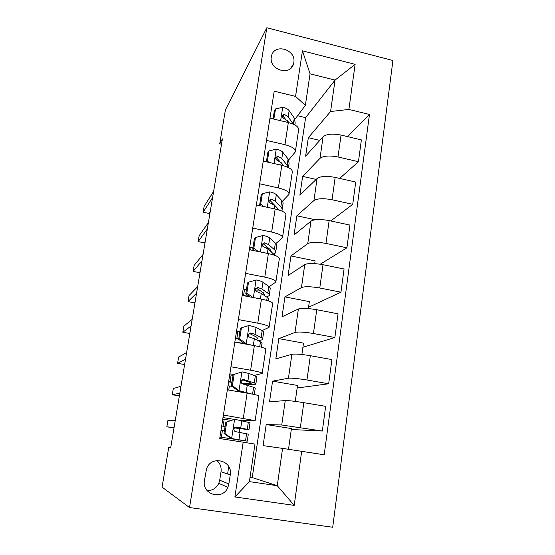<?xml version="1.0" encoding="UTF-8"?>
<svg xmlns="http://www.w3.org/2000/svg" width="555" height="555" viewBox="0 0 555 555"><rect width="100%" height="100%" fill="white"/><g stroke="black" fill="none" stroke-linecap="round" stroke-linejoin="round"><path stroke-width="0.83" d="M271.339 56.881C268.689 69.881 290.584 76.597 293.539 63.783L293.803 62.555C296.419 49.478 274.26 42.853 271.52 55.993L271.339 56.881M332.709 527.25L392.926 60.509L266.83 27.75L189.526 507.554L332.709 527.25M170.69 447.725L168.741 447.427L170.649 447.989L222.416 138.868L219.718 143.8L221.521 144.217M228.868 483.953L230.242 474.969C233.149 460.379 210.983 454.691 206.509 468.989L204.462 480.422C201.562 494.658 222.742 500.79 227.897 487.311L228.868 483.953L219.711 480.179L221.029 471.722C221.577 467.171 220.175 463.432 216.832 460.518M301.677 451.291L294.212 505.369L234.883 496.961L243.173 442.189L254.974 444.09L249.389 481.629L277.264 485.701L282.578 448.385L324.203 454.795L369.463 114.469L347.624 136.627M250.034 477.265L252.248 477.591L305.618 117.646L335.053 80.093L310.058 73.815L305.361 105.381L295.558 96.397L274.205 91.18L219.718 438.54L243.173 442.189M295.558 96.397L302.454 50.838L355.124 64.338L348.894 109.439L369.463 114.469M219.718 143.8L225.413 109.897L266.83 27.75M168.741 447.427L162.074 487.117L189.526 507.554M228.736 466.575L227.599 473.963L230.256 474.9M252.248 477.591L277.264 485.701L294.212 505.369M227.599 473.963L230.325 474.365M305.361 105.381L294.941 119.235M266.483 140.401L284.958 144.682C292.36 146.659 295.815 149.073 295.315 151.924L288.739 159.875M259.678 183.795L278.374 187.923C285.874 189.803 289.398 191.975 288.954 194.437L282.384 201.319M252.726 228.105L271.652 232.066C279.248 233.842 282.856 235.764 282.467 237.817L275.849 243.583M245.629 273.358L264.791 277.139C272.484 278.811 276.175 280.462 275.849 282.1L269.078 286.692M238.379 319.576L257.777 323.183C265.574 324.737 269.348 326.118 269.085 327.311L261.946 330.662M230.97 366.8L250.617 370.213C258.519 371.656 262.376 372.745 262.182 373.48L254.01 375.444M246.587 384.858L246.698 384.122M223.401 415.064L255.133 420.635L241.487 420.496M237.956 441.385L238.192 439.865M239.351 432.283L239.899 428.675M305.618 117.646L297.584 115.724M288.51 449.286L291.43 428.578L266.192 424.519L263.091 445.637L282.578 448.385M266.192 424.519L281.739 424.998L322.33 431.041L291.299 429.494M295.267 401.397L297.515 385.441L272.567 381.153L269.522 401.862L285.249 400.557C288.517 400.502 294.705 401.21 303.807 402.673L325.646 406.336L322.33 431.041M272.567 381.153L288.447 378.233C291.736 377.934 297.91 378.524 306.964 380.002L328.671 383.776L297.154 388M301.885 354.492L303.488 343.136L278.811 338.619L275.828 358.932L291.881 354.298C295.191 353.743 301.344 354.215 310.342 355.706L331.918 359.591L328.671 383.776M278.811 338.619L295.017 332.431C298.34 331.647 304.48 332.008 313.436 333.52L334.88 337.502L302.905 347.27M308.365 308.573L309.343 301.622L284.944 296.897L282.016 316.829L298.375 308.989C301.719 307.956 307.845 308.205 316.745 309.732L338.057 313.818L334.88 337.502M284.944 296.897L301.448 287.573C304.806 286.318 310.918 286.463 319.77 288.003L340.957 292.187L308.545 307.283M314.713 263.604L315.094 260.899L290.959 255.966L288.087 275.516L304.744 264.61C308.122 263.119 314.206 263.146 323.01 264.707L344.065 268.995L340.957 292.187M290.959 255.966L307.748 243.631C311.147 241.925 317.217 241.855 325.972 243.423L346.91 247.801L320.263 264.215M315.233 219.745L296.856 215.805L294.039 234.987L310.98 221.126C314.387 219.197 320.443 219.024 329.143 220.606L349.955 225.08L346.91 247.801M296.856 215.805L313.929 200.57C317.349 198.433 323.392 198.163 332.05 199.758L352.737 204.323L330.766 220.952M316.156 179.425L302.648 176.386L299.88 195.214L317.085 178.516C320.526 176.164 326.548 175.789 335.158 177.399L355.727 182.054L352.737 204.323M302.648 176.386L319.978 158.369C323.426 155.816 329.434 155.351 338.002 156.975L358.454 161.713L339.674 178.419M319.812 140.387L308.33 137.689L305.618 156.177L323.079 136.752C326.541 133.991 332.535 133.429 341.048 135.066L361.381 139.895L358.454 161.713M308.33 137.689L330.579 111.506L335.053 80.093L355.124 64.338M233.766 419.302L223.006 417.575M227.356 389.839L247.121 393.155C255.078 394.536 258.977 395.479 258.817 395.992L255.147 420.551M233.683 374.465L229.874 373.813M234.841 342.116L254.356 345.633C262.21 347.132 266.018 348.373 265.789 349.352L262.217 373.244M239.906 331.508L236.603 330.905M242.167 295.42L261.44 299.117C269.189 300.734 272.914 302.26 272.623 303.682L269.147 326.937M245.969 289.356L243.201 288.822M249.334 249.708L268.377 253.586C276.022 255.314 279.664 257.104 279.311 258.963L275.925 281.586M256.354 204.948L275.162 208.992C282.71 210.831 286.276 212.877 285.86 215.146L282.564 237.172M263.23 161.117L281.815 165.328C289.266 167.256 292.756 169.559 292.277 172.223L289.072 193.66M348.894 109.439L330.579 111.506M269.966 118.187L288.329 122.544C295.683 124.57 299.096 127.109 298.569 130.154L295.447 151.029M249.389 481.629L234.883 496.961M302.454 50.838L310.058 73.815M207.105 490.599C212.419 490.682 216.318 488.261 218.788 483.343L219.711 480.179M226.745 421.946L234.786 419.296L226.745 421.946L224.941 433.517L231.817 438.554L247.252 441.163L219.947 437.083M231.817 438.554L242.514 440.427L219.953 437.056M234.786 419.296L250.034 422.716L248.994 429.612M230.734 420.302L222.77 419.108M225.795 421.925L224.005 433.427L224.941 433.517M230.838 438.436L224.005 433.427M234.321 427.891L248.98 429.709L236.354 427.038L234.002 428.453C233.62 430.125 234.161 431.186 235.646 431.651L248.314 434.135L247.259 441.135M221.369 437.278L222.437 430.437L224.421 430.742M174.083 427.461L166.84 426.837L167.929 420.399L175.241 420.551M225.08 426.524L221.688 426.004M222.437 430.437L221.022 430.222M221.702 425.914L223.11 426.129L224.178 419.323M235.639 427.052L244.255 428.973L234.404 427.794M225.094 426.434L223.11 426.129M174.013 427.898L166.84 426.837M234.154 374.361L242.098 371.871L234.154 374.361L232.392 385.69L239.191 390.72L251.387 393.918M239.191 390.72L238.178 390.887L245.511 392.885M242.098 371.871L249.042 373.487L255.314 375.957C256.743 376.526 257.263 376.963 256.875 377.261L255.897 383.762M233.065 375.36L229.708 374.868M233.176 374.625L231.421 385.885L232.392 385.69M238.178 390.887L231.421 385.885M242.16 383.678C250.09 384.525 254.648 384.671 255.848 384.115C256.223 383.845 255.695 383.443 254.266 382.908L243.652 379.509L241.314 380.896C240.974 382.506 241.522 383.547 242.958 384.025L253.6 387.314C255.036 387.827 255.571 388.202 255.189 388.451L254.28 394.501M228.757 390.068L229.395 385.968L232.059 386.356M179.841 393.106L172.251 394.855L173.32 388.514L180.979 386.301M231.969 382.374L228.604 381.882M229.395 385.968L228.001 385.76M228.66 381.535L230.061 381.75L231.102 375.076M243.652 379.509L242.507 379.766L249.812 382.36L251.172 383.38C250.347 383.796 247.176 383.741 241.668 383.214M232.025 382.034L230.061 381.75M179.404 395.701L172.251 394.855M262.661 338.841L263.583 332.729C264 332.202 263.514 331.55 262.14 330.773L256.07 327.381L249.25 325.438L241.418 327.783L239.691 338.869L246.406 343.892L251.942 345.196M246.406 343.892L245.9 344.107M239.836 331.966L236.506 331.501M241.418 327.783L240.405 328.317L238.685 339.341L239.691 338.869M244.797 343.913L238.685 339.341M257.7 340.465C260.42 340.354 262.043 340.014 262.57 339.445C262.987 338.945 262.494 338.328 261.107 337.579L255.016 334.325L250.791 332.979L248.474 334.339C248.175 335.886 248.723 336.906 250.111 337.405L254.343 338.723L260.455 341.887C261.849 342.615 262.342 343.219 261.932 343.691L261.405 347.18M236.513 342.421L244.006 343.323M185.502 359.279L177.579 363.331L178.634 357.08L186.626 352.571M238.726 339.098L235.389 338.619M235.486 338.037L236.867 338.238L237.894 331.696M250.791 332.979L249.618 333.534L256.688 337.135L257.943 338.71L255.689 339.424M238.816 338.508L236.867 338.238M184.718 363.969L183.795 364.406L177.579 363.331M248.522 282.176L247.481 282.974L245.796 293.768L246.829 293.04L248.522 282.176L256.257 279.984C259.511 280.657 261.745 281.406 262.959 282.231L268.821 286.498C270.153 287.483 270.597 288.343 270.153 289.086L269.293 294.83M246.475 289.419L243.18 288.975M259.407 290.05L255.466 290.099M246.829 293.04L252.657 297.431M249.965 296.918L245.796 293.768M266.58 296.987L269.168 295.669C269.605 294.955 269.154 294.122 267.815 293.172L261.918 289.037L257.784 287.428L255.494 288.739C255.224 290.237 255.765 291.243 257.125 291.757L261.266 293.345L267.177 297.397C268.523 298.326 268.974 299.138 268.537 299.832L268.384 300.852M191.08 325.958L182.838 332.251L183.878 326.09L192.19 319.361M242.174 295.385L243.548 295.579L244.547 289.169M257.784 287.428L256.576 288.267L263.424 292.832L264.582 294.934L264.173 295.336M249.035 296.217L243.548 295.579M189.956 332.681L189.005 333.368L182.838 332.251M255.487 237.519L254.412 238.567L252.761 249.139L253.829 248.154L255.487 237.519L263.119 235.459C266.331 236.173 268.523 237.02 269.702 238.005L275.37 243.118C276.661 244.297 277.07 245.359 276.598 246.309L275.786 251.692M252.99 247.69L249.722 247.266M267.961 247.627L266.331 247.898M253.829 248.154L258.248 251.519M255.029 250.867L252.761 249.139M274.087 254.086L275.627 252.761C276.092 251.838 275.682 250.804 274.385 249.653L268.689 244.672L264.638 242.812L262.362 244.075C262.12 245.525 262.661 246.517 263.986 247.051L268.044 248.89L275.065 255.446M196.581 293.144L188.02 301.615L189.047 295.537L197.67 286.644M264.638 242.812L263.396 243.929L270.028 249.41L271.228 251.623M195.124 301.837L194.132 302.759L188.02 301.615M262.3 193.771L261.204 195.062L259.587 205.419L260.677 204.191L262.3 193.771L269.841 191.85C273.011 192.599 275.169 193.542 276.314 194.68L281.794 200.598C283.036 201.964 283.411 203.22 282.911 204.372L282.155 209.408M260.677 204.191L263.729 206.536M259.997 205.732L259.587 205.419M201.992 260.822L193.126 271.395L194.139 265.408L203.061 254.419M281.78 211.032L281.961 210.692C282.46 209.575 282.079 208.34 280.823 207.001L275.315 201.208L271.346 199.106L269.099 200.32C268.877 201.729 269.411 202.714 270.708 203.269L274.683 205.343L279.276 210.088M271.346 199.106L270.077 200.494L277.438 208.194M200.216 271.43L199.19 272.581L193.126 271.395M266.782 161.921L267.392 161.123L268.981 150.918L276.432 149.122C279.56 149.899 281.683 150.939 282.786 152.223L288.087 158.917L289.106 163.246L288.454 167.582M267.392 161.123L269.099 162.448M268.981 150.918L267.857 152.431L266.386 161.831M207.327 228.979L198.163 241.598L199.162 235.695L208.382 222.666M288.336 167.527L287.136 165.196L281.808 158.619L277.916 156.288L275.696 157.453C275.495 158.82 276.029 159.791 277.292 160.367L281.191 162.67L283.785 165.827M277.916 156.288L276.619 157.925L279.942 161.616M205.239 241.446L204.184 242.826L198.163 241.598M273.844 119.103L275.53 108.919L282.883 107.247C285.978 108.058 288.059 109.182 289.134 110.611L294.261 118.042L295.184 122.905L294.872 124.965M273.969 118.923L274.364 119.228M275.53 108.919L274.378 110.653L273.081 118.93M212.579 197.601L203.137 212.218L204.122 206.384L213.62 191.385M294.261 118.042L293.331 124.195L288.177 116.883L284.361 114.33L282.162 115.44C281.982 116.772 282.509 117.729 283.744 118.326L287.573 120.851L288.871 122.683M284.361 114.33L283.036 116.21L285.367 119.068M210.185 211.871L209.103 213.474L203.137 212.218M285.249 400.557L281.739 424.998M291.881 354.298L288.447 378.233M298.375 308.989L295.017 332.431M304.744 264.61L301.448 287.573M310.98 221.126L307.748 243.631M317.085 178.516L313.929 200.57M323.079 136.752L319.978 158.369M303.807 402.673L300.359 427.489M247.121 393.155L243.298 418.276M254.356 345.633L250.617 370.213M310.342 355.706L306.964 380.002M261.44 299.117L257.777 323.183M316.745 309.732L313.436 333.52M268.377 253.586L264.791 277.139M323.01 264.707L319.77 288.003M275.162 208.992L271.652 232.066M329.143 220.606L325.972 243.423M281.815 165.328L278.374 187.923M335.158 177.399L332.05 199.758M288.329 122.544L284.958 144.682M341.048 135.066L338.002 156.975M221.029 471.722L230.242 474.969M234.585 419.365L231.643 438.429M246.6 433.684L245.518 440.816M248.349 422.091L247.273 429.188M240.058 432.414L238.948 439.699M241.862 420.579L240.759 427.822M235.924 427.01L236.354 427.038M241.897 371.933L239.018 390.595M253.6 387.314L252.567 394.147M255.314 375.957L254.266 382.908M247.273 385.073L246.191 392.205M249.042 373.487L247.96 380.584M249.056 325.501L246.24 343.767M260.455 341.887L259.726 346.743M262.14 330.773L261.107 337.579M254.343 338.723L253.316 345.446M256.07 327.381L255.016 334.325M256.063 280.032L253.364 297.57M267.177 297.397L266.733 300.352M268.821 286.498L267.815 293.172M261.266 293.345L260.413 298.923M262.959 282.231L261.918 289.037M262.931 235.507L260.392 251.956M273.761 253.795L273.587 254.925M250.68 249.979L251.075 247.454M275.37 243.118L274.385 249.653M268.044 248.89L267.357 253.378M269.702 238.005L268.689 244.672M269.654 191.898L267.281 207.299M281.794 200.598L280.823 207.001M274.683 205.343L274.163 208.777M276.314 194.68L275.315 201.208M276.244 149.163L274.024 163.565M288.087 158.917L287.136 165.196M281.191 162.67L280.823 165.099M282.786 152.223L281.808 158.619M282.703 107.288L280.629 120.719M287.573 120.851L287.344 122.315M289.134 110.611L288.177 116.883M290.605 68.438L293.539 63.783M218.788 483.343L227.897 487.311M257.943 338.71L258.019 338.21M264.582 294.934L264.693 294.233M271.166 251.568L271.228 251.137"/></g></svg>
